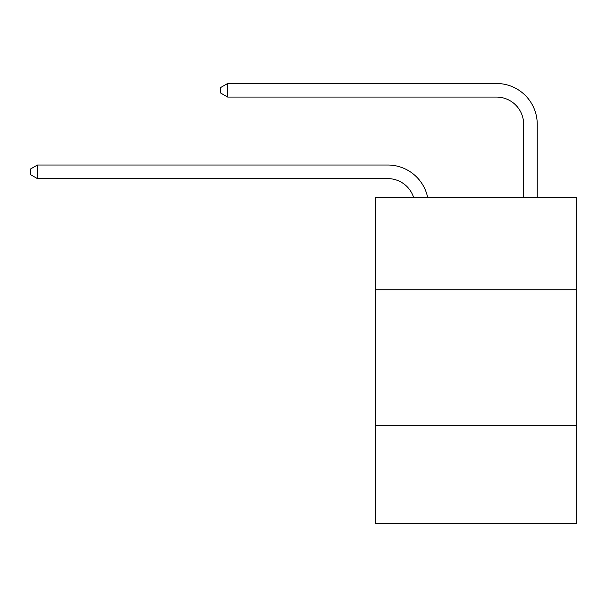 <?xml version="1.0" encoding="UTF-8"?>
<svg xmlns="http://www.w3.org/2000/svg" width="607" height="607" viewBox="0 0 607 607"><rect width="100%" height="100%" fill="white"/><g stroke="black" fill="none" stroke-linecap="round" stroke-linejoin="round"><path stroke-width="0.91" d="M576.65 289.774L576.65 197.366L375.528 197.366L375.528 289.774L576.65 289.774L576.65 523.515L375.528 523.515L375.528 289.774M576.65 425.666L375.528 425.666M387.752 178.61A27.178 27.178 -32.4 0 1 413.595 197.366A27.178 27.178 -33.2 0 0 387.752 178.61L37.414 178.61L30.35 174.535L30.35 169.103L37.414 165.021L387.752 165.021A40.768 40.768 147.6 0 1 427.647 197.366M523.651 197.366L523.651 124.253A27.178 27.178 13.6 0 0 496.473 97.074L227.671 97.074L220.607 93L220.607 87.56L227.671 83.485L496.473 83.485A40.768 40.768 36.3 0 1 537.241 124.253L537.241 197.366M523.651 124.253A27.178 27.178 -143.7 0 0 496.473 97.074A27.178 27.178 -143.7 0 1 523.651 124.253A27.178 27.178 -143.7 0 0 496.473 97.074A27.178 27.178 -143.7 0 1 523.651 124.253A27.178 27.178 -143.7 0 0 496.473 97.074A27.178 27.178 -143.7 0 1 523.651 124.253A27.178 27.178 -143.7 0 0 496.473 97.074A27.178 27.178 -143.7 0 1 523.651 124.253A27.178 27.178 -143.7 0 0 496.473 97.074A27.178 27.178 -143.7 0 1 523.651 124.253A27.178 27.178 -143.7 0 0 496.473 97.074A27.178 27.178 -143.7 0 1 523.651 124.253A27.178 27.178 -143.7 0 0 496.473 97.074A27.178 27.178 -143.7 0 1 523.651 124.253A27.178 27.178 -143.7 0 0 496.473 97.074A27.178 27.178 -143.7 0 1 523.651 124.253A27.178 27.178 -143.7 0 0 496.473 97.074A27.178 27.178 -143.7 0 1 523.651 124.253A27.178 27.178 -143.7 0 0 496.473 97.074A27.178 27.178 -143.7 0 1 523.651 124.253A27.178 27.178 -143.7 0 0 496.473 97.074A27.178 27.178 -143.7 0 1 523.651 124.253A27.178 27.178 -143.7 0 0 496.473 97.074A27.178 27.178 -143.7 0 1 523.651 124.253A27.178 27.178 -143.7 0 0 496.473 97.074A27.178 27.178 -143.7 0 1 523.651 124.253A27.178 27.178 -143.7 0 0 496.473 97.074A27.178 27.178 -143.7 0 1 523.651 124.253A27.178 27.178 -143.7 0 0 496.473 97.074M37.414 165.021L37.414 178.61M227.671 83.485L227.671 97.074"/></g></svg>
